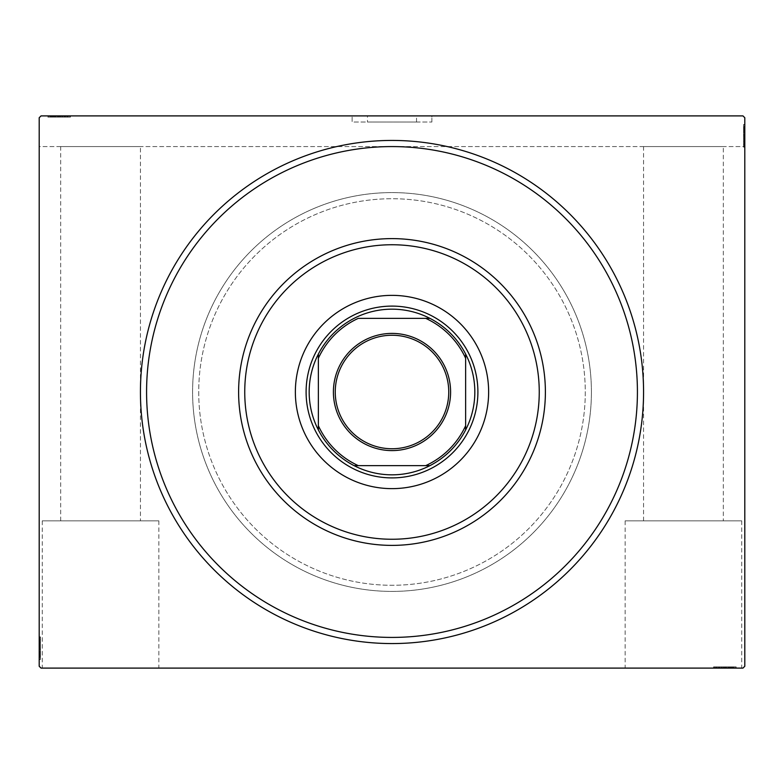 <?xml version="1.0" encoding="UTF-8"?>
<svg xmlns="http://www.w3.org/2000/svg" width="784" height="784" viewBox="0 0 784 784"><rect width="100%" height="100%" fill="white"/><g stroke="black" fill="none" stroke-linecap="round" stroke-linejoin="round"><path stroke-width="0.59" stroke-dasharray="3.92 2.94" d="M431.886 122.03L431.886 115.895L352.114 115.895L431.886 115.895L352.114 115.895L431.886 115.895L431.886 122.03L352.114 122.03L352.114 115.895L352.114 122.03L431.886 122.03M367.461 122.03L416.539 122.03L367.461 122.03L367.461 115.895L416.539 115.895L367.461 115.895M416.539 122.03L416.539 115.895M146.579 392A245.421 245.421 0 0 0 392 637.421A245.421 245.421 0 0 0 637.421 392A245.421 245.421 0 0 0 392 146.579A245.421 245.421 0 0 0 146.579 392A245.421 245.421 0 0 0 392 637.421A245.421 245.421 0 0 0 637.421 392A245.421 245.421 0 0 0 392 146.579A245.421 245.421 0 0 0 146.579 392A245.421 245.421 0 0 0 392 637.421A245.421 245.421 0 0 0 637.421 392A245.421 245.421 0 0 0 392 146.579A245.421 245.421 0 0 0 146.579 392M42.267 520.85L158.848 520.85L42.267 520.85L42.267 668.105L158.848 668.105L42.267 668.105M158.848 520.85L158.848 668.105M625.152 520.85L741.733 520.85L625.152 520.85L625.152 668.105L741.733 668.105L625.152 668.105M741.733 520.85L741.733 668.105M198.724 392A193.276 193.276 0 0 0 392 585.276A193.276 193.276 0 0 0 585.276 392A193.276 193.276 0 0 0 392 198.724A193.276 193.276 0 0 0 198.724 392A193.276 193.276 0 0 0 392 585.276A193.276 193.276 0 0 0 585.276 392A193.276 193.276 0 0 0 392 198.724A193.276 193.276 0 0 0 198.724 392A193.276 193.276 0 0 0 392 585.276A193.276 193.276 0 0 0 585.276 392A193.276 193.276 0 0 0 392 198.724A193.276 193.276 0 0 0 198.724 392A193.276 193.276 0 0 0 392 585.276A193.276 193.276 0 0 0 585.276 392A193.276 193.276 0 0 0 392 198.724A193.276 193.276 0 0 0 198.724 392M723.328 520.85L643.566 520.85L723.328 520.85L723.328 146.579L643.566 146.579L723.328 146.579M643.566 520.85L643.566 146.579M140.434 520.85L60.672 520.85L140.434 520.85L140.434 146.579L60.672 146.579L140.434 146.579M60.672 520.85L60.672 146.579M50.333 117.12L69.874 117.12L47.853 117.12L69.874 117.12L48.128 117.12L51.705 117.12L49.921 117.12L49.921 115.895L51.705 115.895L48.128 115.895L51.705 115.895L48.128 115.895L51.705 115.895L48.128 115.895L49.921 115.895L49.921 117.12L51.705 117.12L51.705 115.895L50.058 115.895L70.433 115.895L47.853 115.895L70.433 115.895L47.853 115.895L70.433 115.895L47.853 115.895L64.376 115.895L48.128 115.895L51.705 115.895L51.705 117.12L50.058 117.12L50.058 115.895L68.228 115.895L48.402 115.895L69.874 115.895L48.128 115.895L64.376 115.895L50.058 115.895L50.058 117.12L69.874 117.12L69.874 115.895L69.874 117.12L47.853 117.12L47.853 115.895L47.853 117.12L50.333 117.12L50.333 115.895M41.042 115.895L742.958 115.895L41.042 115.895L742.958 115.895L744.8 117.737L744.8 666.263L742.958 668.105L41.042 668.105L39.2 666.263L39.2 117.737L41.042 115.895M718.585 666.88L736.147 666.88L714.126 666.88L736.147 666.88L714.126 666.88L735.598 666.88L719.908 666.88L722.211 666.88L722.231 668.105L719.624 668.105L735.872 668.105L719.624 668.105L735.598 668.105L719.908 668.105L722.211 668.105L722.211 666.88L719.624 666.88L719.624 668.105L735.872 668.105L719.624 668.105L719.624 666.88L721.858 666.88L721.848 668.105L713.567 668.105L736.147 668.105L721.848 668.105L721.858 666.88L718.585 666.88L718.585 668.105M735.598 668.105L714.126 668.105L735.598 668.105L714.126 668.105L735.598 668.105L735.598 666.88L735.598 668.105M736.147 668.105L713.567 668.105L736.147 668.105L713.567 668.105L736.147 668.105L736.147 666.88L736.147 668.105L736.147 666.88L724.955 666.88L724.955 668.105L715.772 668.105L733.942 668.105L715.772 668.105L724.945 668.105L724.945 666.88L713.567 666.88L713.567 668.105L713.567 666.88L724.847 666.88L724.847 668.105L724.847 666.88L736.147 666.88L736.147 668.105M730.306 666.88L716.321 666.88L735.872 666.88L732.295 666.88L734.079 666.88L734.079 668.105L732.295 668.105L735.872 668.105L732.295 668.105L735.872 668.105L732.295 668.105L735.872 668.105L734.079 668.105L734.079 666.88L732.295 666.88L732.295 668.105L732.295 666.88L733.942 666.88L733.942 668.105L721.554 668.105L733.942 668.105L733.942 666.88L730.306 666.88L730.306 668.105M743.575 138.837L743.575 124.548L743.575 146.579L743.575 124.548L743.575 146.579L743.575 125.097L743.575 140.797L743.575 138.484L744.8 138.474L744.8 124.823L744.8 141.071L744.8 125.097L744.8 140.797L744.8 138.484L743.575 138.484L743.575 141.071L744.8 141.071L744.8 124.823L744.8 141.071L743.575 141.071L743.575 138.837L744.8 138.837M744.8 125.097L744.8 146.579L744.8 117.737L742.958 115.895L744.8 117.737L744.8 146.579L744.8 125.097L744.8 146.579L744.8 125.097L743.575 125.097L744.8 125.097M744.8 124.548L744.8 147.127L744.8 124.548L744.8 147.127L744.8 124.548L744.8 147.127L744.8 124.548L743.575 124.548L744.8 124.548L743.575 124.548L743.575 135.74L744.8 135.74L744.8 144.922L744.8 126.753L744.8 144.922L744.8 135.75L743.575 135.75L743.575 147.127L744.8 147.127L743.575 147.127L743.575 135.848L744.8 135.848L743.575 135.848L743.575 124.548L744.8 124.548M743.575 147.127L743.575 124.823L743.575 128.4L743.575 126.616L744.8 126.616L744.8 124.823L744.8 128.4L744.8 124.823L744.8 128.4L744.8 124.823L744.8 126.616L743.575 126.616L743.575 128.4L744.8 128.4L743.575 128.4L743.575 126.753L744.8 126.753L744.8 139.14L744.8 126.753L743.575 126.753L743.575 144.922L744.8 144.922L743.575 144.922L743.575 126.753L744.8 126.753L743.575 126.753L743.575 135.848L744.8 135.848L743.575 135.848L743.575 124.548L743.575 135.74L744.8 135.74L743.575 135.75L743.575 147.127L744.8 147.127M39.2 146.579L39.2 117.737L39.2 146.579L744.8 146.579L39.2 146.579M40.425 645.163L40.425 659.452L40.425 637.421L40.425 659.452L40.425 637.421L40.425 658.903L40.425 643.203L40.425 645.516L39.2 645.526L39.2 659.177L39.2 642.929L39.2 658.903L39.2 643.203L39.2 645.516L40.425 645.516L40.425 642.929L39.2 642.929L39.2 659.177L39.2 642.929L40.425 642.929L40.425 645.163L39.2 645.163M39.2 658.903L39.2 637.421L39.2 659.452L39.2 637.421L39.2 658.903L39.2 637.421L39.2 658.903L40.425 658.903L39.2 658.903M39.2 659.452L39.2 636.873L39.2 659.452L39.2 636.873L39.2 659.452L39.2 636.873L39.2 659.452L40.425 659.452L39.2 659.452L40.425 659.452L40.425 648.26L39.2 648.26L39.2 639.078L39.2 657.247L39.2 639.078L39.2 648.25L40.425 648.25L40.425 636.873L39.2 636.873L40.425 636.873L40.425 648.152L39.2 648.152L40.425 648.152L40.425 659.452L39.2 659.452M40.425 636.873L40.425 659.177L40.425 655.6L40.425 657.384L39.2 657.384L39.2 659.177L39.2 655.6L39.2 659.177L39.2 655.6L39.2 659.177L39.2 657.384L40.425 657.384L40.425 655.6L39.2 655.6L40.425 655.6L40.425 657.247L39.2 657.247L39.2 644.86L39.2 657.247L40.425 657.247L40.425 639.078L39.2 639.078L40.425 639.078L40.425 657.247L39.2 657.247L40.425 657.247L40.425 648.152L39.2 648.152L40.425 648.152L40.425 659.452L40.425 648.26L39.2 648.26L40.425 648.25L40.425 636.873L39.2 636.873M40.425 637.421L39.2 637.421L40.425 637.421M40.425 656.972L39.2 656.972M40.425 655.326L39.2 655.326M40.425 656.943L39.2 656.943M40.425 652.014L39.2 652.014L40.425 652.014M40.425 641.567L40.425 649.818L40.425 641.567L39.2 641.567L39.2 649.818L39.2 641.567L39.2 649.818L39.2 641.567L40.425 641.567L40.425 649.818L39.2 649.818L40.425 649.818L40.425 641.567M40.425 654.356L39.2 654.356M40.425 642.008L39.2 642.008M40.425 654.758L39.2 654.728M40.425 653.67L39.2 653.67L40.425 653.64M40.425 653.611L39.2 653.611L40.425 653.631M40.425 651.504L39.2 651.504M40.425 645.154L39.2 645.154L40.425 645.144M40.425 641.89L39.2 641.89M40.425 640.508L39.2 640.508M40.425 641.831L39.2 641.831M40.425 641.792L39.2 641.792M40.425 644.575L39.2 644.575M40.425 646.712L39.2 646.712M40.425 642.743L39.2 642.743M40.425 647.319L39.2 647.319M40.425 652.807L39.2 652.807L39.2 648.711L39.2 656.698L39.2 652.807L40.425 652.807M40.425 639.626L39.2 639.626L39.2 656.698L39.2 639.626L40.425 639.626M40.425 642.782L39.2 642.782M40.425 646.516L39.2 646.516M40.425 648.711L39.2 648.711L40.425 648.711M40.425 648.966L39.2 648.966M40.425 656.698L39.2 656.698M40.425 639.078L39.2 639.078M40.425 638.196L39.2 638.196M40.425 648.437L39.2 648.397M40.425 640.234L39.2 640.234M40.425 656.149L39.2 656.149M40.425 649.818L39.2 649.818L40.425 649.818M40.425 642.929L40.425 651.102L40.425 644.86L39.2 644.86L40.425 644.86L40.425 651.112L39.2 651.102L40.425 651.102L40.425 659.177L39.2 659.177L40.425 659.177L40.425 657.384L40.425 659.177L39.2 659.177L40.425 659.177L40.425 657.384L39.2 657.384L40.425 657.384L40.425 655.6L39.2 655.6L40.425 655.6L40.425 659.177L40.425 642.929L39.2 642.929M40.425 646.976L39.2 646.976M40.425 652.219L39.2 652.219M40.425 654.64L39.2 654.64M40.425 657.051L39.2 657.051M40.425 657.247L39.2 657.247L40.425 657.247L40.425 651.112L40.425 657.247M40.425 653.229L39.2 653.229M40.425 651.612L39.2 651.612M40.425 649.466L39.2 649.466M40.425 647.045L39.2 647.045M40.425 643.203L39.2 643.203L40.425 643.203M40.425 643.468L39.2 643.468M40.425 648.241L39.2 648.241M40.425 645.516L39.2 645.516M40.425 651.112L39.2 651.112L40.425 651.112M40.425 644.86L39.2 644.86M40.425 659.177L40.425 657.384L39.2 657.384L40.425 657.384L40.425 655.6L40.425 659.177L39.2 659.177M743.575 146.579L744.8 146.579L743.575 146.579M743.575 127.028L744.8 127.028M743.575 128.674L744.8 128.674M743.575 127.057L744.8 127.057M743.575 131.986L744.8 131.986L743.575 131.986M743.575 142.433L743.575 134.182L743.575 142.433L744.8 142.433L744.8 134.182L744.8 142.433L744.8 134.182L744.8 142.433L743.575 142.433L743.575 134.182L744.8 134.182L743.575 134.182L743.575 142.433M743.575 129.644L744.8 129.644M743.575 141.992L744.8 141.992M743.575 129.242L744.8 129.272M743.575 130.33L744.8 130.33L743.575 130.36M743.575 130.389L744.8 130.389L743.575 130.369M743.575 132.496L744.8 132.496M743.575 138.846L744.8 138.846L743.575 138.856M743.575 142.11L744.8 142.11M743.575 143.492L744.8 143.492M743.575 142.169L744.8 142.169M743.575 142.208L744.8 142.208M743.575 139.425L744.8 139.425M743.575 137.288L744.8 137.288M743.575 141.257L744.8 141.257M743.575 136.681L744.8 136.681M743.575 131.193L744.8 131.193L744.8 135.289L744.8 127.302L744.8 131.193L743.575 131.193M743.575 144.374L744.8 144.374L744.8 127.302L744.8 144.374L743.575 144.374M743.575 141.218L744.8 141.218M743.575 137.484L744.8 137.484M743.575 135.289L744.8 135.289L743.575 135.289M743.575 135.034L744.8 135.034M743.575 127.302L744.8 127.302M743.575 144.922L744.8 144.922M743.575 145.804L744.8 145.804M743.575 135.563L744.8 135.603M743.575 143.766L744.8 143.766M743.575 127.851L744.8 127.851M743.575 134.182L744.8 134.182L743.575 134.182M743.575 141.071L743.575 132.898L743.575 139.14L744.8 139.14L743.575 139.14L743.575 132.888L744.8 132.898L743.575 132.898L743.575 124.823L744.8 124.823L743.575 124.823L743.575 126.616L743.575 124.823L744.8 124.823L743.575 124.823L743.575 126.616L744.8 126.616L743.575 126.616L743.575 128.4L744.8 128.4L743.575 128.4L743.575 124.823L743.575 141.071L744.8 141.071M743.575 137.024L744.8 137.024M743.575 131.781L744.8 131.781M743.575 129.36L744.8 129.36M743.575 126.949L744.8 126.949M743.575 126.753L744.8 126.753L743.575 126.753L743.575 132.888L743.575 126.753M743.575 130.771L744.8 130.771M743.575 132.388L744.8 132.388M743.575 134.534L744.8 134.534M743.575 136.955L744.8 136.955M743.575 140.797L744.8 140.797L743.575 140.797M743.575 140.532L744.8 140.532M743.575 135.759L744.8 135.759M743.575 138.484L744.8 138.484M743.575 132.888L744.8 132.888L743.575 132.888M743.575 139.14L744.8 139.14M743.575 124.823L743.575 126.616L744.8 126.616L743.575 126.616L743.575 128.4L743.575 124.823L744.8 124.823M51.979 117.12L51.979 115.895M50.362 117.12L50.362 115.895M69.1 117.12L48.402 117.12L69.874 117.12L69.874 115.895L69.874 117.12L69.874 115.895L69.874 117.12L69.874 115.895L69.874 117.12L69.874 115.895L69.874 117.12L69.874 115.895L69.874 117.12L69.874 115.895L69.874 117.12L69.874 115.895L69.874 117.12L69.1 117.12L69.1 115.895M65.415 117.12L48.402 117.12L48.402 115.895L48.402 117.12L48.402 115.895L48.402 117.12L48.402 115.895L48.402 117.12L48.402 115.895L48.402 117.12L48.402 115.895L48.402 117.12L48.402 115.895L48.402 117.12L48.402 115.895L48.402 117.12L48.402 115.895L48.402 117.12L55.282 117.12L55.282 115.895L55.282 117.12L55.282 115.895L55.282 117.12L48.402 117.12L48.402 115.895L48.402 117.12L69.874 117.12L69.874 115.895L69.874 117.12L48.402 117.12L48.402 115.895L48.402 117.12L64.092 117.12L64.092 115.895L64.092 117.12L61.789 117.12L61.789 115.895L61.769 117.12L64.376 117.12L64.376 115.895L64.376 117.12L62.142 117.12L62.152 115.895L62.142 117.12L65.415 117.12L65.415 115.895M65.738 117.12L57.487 117.12L65.738 117.12L65.738 115.895L57.487 115.895L65.738 115.895L57.487 115.895L65.738 115.895L65.738 117.12L57.487 117.12L57.487 115.895L57.487 117.12L65.738 117.12M52.949 117.12L52.949 115.895M65.297 117.12L65.297 115.895M52.548 117.12L52.548 115.895L52.538 117.12M70.433 117.12L53.675 117.12L53.635 115.895L53.665 117.12L50.058 117.12L59.153 117.12L59.153 115.895L59.153 117.12L47.853 117.12L47.853 115.895L47.853 117.12L59.045 117.12L59.045 115.895L59.055 117.12L70.433 117.12L70.433 115.895L70.433 117.12L59.153 117.12L68.228 117.12L68.228 115.895L68.228 117.12L50.058 117.12L50.058 115.895L50.058 117.12L59.153 117.12L59.153 115.895L59.153 117.12L47.853 117.12L59.045 117.12L59.045 115.895L59.055 117.12L70.433 117.12L70.433 115.895M53.694 117.12L53.694 115.895M55.801 117.12L55.801 115.895M66.797 117.12L66.797 115.895M65.474 117.12L65.474 115.895M65.503 117.12L65.503 115.895M62.73 117.12L62.73 115.895M60.593 117.12L60.593 115.895M64.553 117.12L64.553 115.895L60.789 115.895L64.513 115.895L64.513 117.12M59.986 117.12L59.986 115.895M54.498 117.12L54.498 115.895L58.594 115.895L50.607 115.895L54.498 115.895L54.498 117.12M67.679 117.12L67.679 115.895L50.607 115.895L67.679 115.895L67.679 117.12M60.789 117.12L60.789 115.895M58.594 117.12L58.594 115.895L58.594 117.12M58.339 117.12L58.339 115.895M50.607 117.12L50.607 115.895M52.577 117.12L64.376 117.12L50.058 117.12L50.058 115.895L50.058 117.12L52.577 117.12L52.577 115.895M68.228 117.12L68.228 115.895M58.869 117.12L58.869 115.895M67.071 117.12L67.071 115.895M58.878 117.12L58.878 115.895L58.908 117.12M51.156 117.12L51.156 115.895M57.487 117.12L57.487 115.895L57.487 117.12M64.376 117.12L56.203 117.12L62.446 117.12L62.446 115.895L62.446 117.12L56.193 117.12L56.203 115.895L56.203 117.12L48.128 117.12L48.128 115.895L48.128 117.12L49.921 117.12L48.128 117.12L48.128 115.895L48.128 117.12L49.921 117.12L49.921 115.895L49.921 117.12L51.705 117.12L51.705 115.895L51.705 117.12L48.128 117.12L64.376 117.12L64.376 115.895M60.329 117.12L60.329 115.895M55.086 117.12L55.086 115.895M52.665 117.12L52.665 115.895M50.254 117.12L50.254 115.895M54.076 117.12L54.076 115.895M55.693 117.12L55.693 115.895M57.84 117.12L57.84 115.895M60.25 117.12L60.25 115.895M63.837 117.12L63.837 115.895M62.161 117.12L62.161 115.895M59.065 117.12L59.065 115.895M61.789 117.12L61.789 115.895M50.058 117.12L56.193 117.12L50.058 117.12M56.193 117.12L56.193 115.895L56.193 117.12M62.446 117.12L62.446 115.895M48.128 117.12L49.921 117.12L49.921 115.895L49.921 117.12L51.705 117.12L48.128 117.12L48.128 115.895M714.126 666.88L714.126 668.105L714.126 666.88M733.667 666.88L733.667 668.105M732.021 666.88L732.021 668.105M733.638 666.88L733.638 668.105M728.718 666.88L728.718 668.105L728.718 666.88M718.262 666.88L726.513 666.88L718.262 666.88L718.262 668.105L726.513 668.105L718.262 668.105L726.513 668.105L718.262 668.105L718.262 666.88L726.513 666.88L726.513 668.105L726.513 666.88L718.262 666.88M731.051 666.88L731.051 668.105M718.703 666.88L718.703 668.105M731.452 666.88L731.452 668.105L731.462 666.88M713.567 666.88L730.325 666.88L730.365 668.105L730.335 666.88L733.942 666.88L715.772 666.88L715.772 668.105L715.772 666.88L733.942 666.88L733.942 668.105L733.942 666.88L724.847 666.88L724.847 668.105L724.847 666.88L736.147 666.88L724.955 666.88L724.955 668.105L724.945 666.88L713.567 666.88L713.567 668.105M728.199 666.88L728.199 668.105M717.203 666.88L717.203 668.105M718.526 666.88L718.526 668.105M718.497 666.88L718.497 668.105M721.27 666.88L721.27 668.105M723.407 666.88L723.407 668.105M719.447 666.88L719.447 668.105L723.211 668.105L719.487 668.105L719.487 666.88M724.014 666.88L724.014 668.105M729.502 666.88L729.502 668.105L725.406 668.105L733.393 668.105L729.502 668.105L729.502 666.88M716.321 666.88L716.321 668.105L733.393 668.105L716.321 668.105L716.321 666.88M723.211 666.88L723.211 668.105M725.406 666.88L725.406 668.105L725.406 666.88M725.661 666.88L725.661 668.105M733.393 666.88L733.393 668.105M731.423 666.88L719.624 666.88L733.942 666.88L733.942 668.105L733.942 666.88L731.423 666.88L731.423 668.105M715.772 666.88L715.772 668.105M714.9 666.88L714.9 668.105M725.131 666.88L725.131 668.105M716.929 666.88L716.929 668.105M725.122 666.88L725.122 668.105L725.092 666.88M732.844 666.88L732.844 668.105M726.513 666.88L726.513 668.105L726.513 666.88M719.624 666.88L727.797 666.88L721.554 666.88L721.554 668.105L721.554 666.88L727.807 666.88L727.797 668.105L727.797 666.88L735.872 666.88L735.872 668.105L735.872 666.88L734.079 666.88L735.872 666.88L735.872 668.105L735.872 666.88L734.079 666.88L734.079 668.105L734.079 666.88L732.295 666.88L732.295 668.105L732.295 666.88L735.872 666.88L719.624 666.88L719.624 668.105M723.671 666.88L723.671 668.105M728.914 666.88L728.914 668.105M731.335 666.88L731.335 668.105M733.746 666.88L733.746 668.105M729.924 666.88L729.924 668.105M728.307 666.88L728.307 668.105M726.16 666.88L726.16 668.105M723.75 666.88L723.75 668.105M719.908 666.88L719.908 668.105L719.908 666.88M720.163 666.88L720.163 668.105M721.839 666.88L721.839 668.105M724.935 666.88L724.935 668.105M722.211 666.88L722.211 668.105M733.942 666.88L727.807 666.88L733.942 666.88M727.807 666.88L727.807 668.105L727.807 666.88M721.554 666.88L721.554 668.105M735.872 666.88L734.079 666.88L734.079 668.105L734.079 666.88L732.295 666.88L735.872 666.88L735.872 668.105M477.897 392A85.897 85.897 0 0 0 392 306.103A85.897 85.897 0 0 0 306.103 392A85.897 85.897 0 0 0 392 477.897A85.897 85.897 0 0 0 477.897 392A85.897 85.897 0 0 0 392 306.103A85.897 85.897 0 0 0 306.103 392A85.897 85.897 0 0 0 392 477.897A85.897 85.897 0 0 0 477.897 392A85.897 85.897 0 0 0 392 306.103A85.897 85.897 0 0 0 306.103 392A85.897 85.897 0 0 0 392 477.897A85.897 85.897 0 0 0 477.897 392M488.638 392A96.638 96.638 0 0 0 392 295.362A96.638 96.638 0 0 0 295.362 392A96.638 96.638 0 0 0 392 488.638A96.638 96.638 0 0 0 488.638 392M591.41 392A199.41 199.41 0 0 1 392 591.41A199.41 199.41 0 0 1 192.59 392A199.41 199.41 0 0 1 392 192.59A199.41 199.41 0 0 1 591.41 392A199.41 199.41 0 0 1 392 591.41A199.41 199.41 0 0 1 192.59 392A199.41 199.41 0 0 1 392 192.59A199.41 199.41 0 0 1 591.41 392M238.61 392A153.39 153.39 0 0 0 392 545.39A153.39 153.39 0 0 0 545.39 392A153.39 153.39 0 0 0 392 238.61A153.39 153.39 0 0 0 238.61 392M448.752 392A56.752 56.752 0 0 0 392 335.248A56.752 56.752 0 0 0 335.248 392A56.752 56.752 0 0 0 392 448.752A56.752 56.752 0 0 0 448.752 392M429.946 465.627A82.83 82.83 0 0 0 465.627 429.946M318.373 429.946A82.83 82.83 0 0 0 354.054 465.627M318.373 358.259L318.373 425.741M425.741 318.373L358.259 318.373M465.627 425.741L465.627 358.259M358.259 465.627L425.741 465.627M354.054 318.373A82.83 82.83 0 0 0 318.373 354.054M465.627 354.054A82.83 82.83 0 0 0 429.946 318.373M40.425 651.71L39.2 651.71M40.425 651.925L39.2 651.925M40.425 648.074L39.2 648.074M40.425 650.014L39.2 650.014M743.575 132.29L744.8 132.29M743.575 132.075L744.8 132.075M743.575 135.926L744.8 135.926M743.575 133.986L744.8 133.986M55.595 117.12L55.595 115.895M55.38 117.12L55.38 115.895M59.231 117.12L59.231 115.895M57.291 117.12L57.291 115.895M53.675 117.12L53.675 115.895M728.405 666.88L728.405 668.105M728.62 666.88L728.62 668.105M724.769 666.88L724.769 668.105M726.709 666.88L726.709 668.105M730.325 666.88L730.325 668.105"/><path stroke-width="1.18" d="M643.566 392A251.566 251.566 0 0 1 392 643.566A251.566 251.566 0 0 1 140.434 392A251.566 251.566 0 0 1 392 140.434A251.566 251.566 0 0 1 643.566 392M41.042 115.895L742.958 115.895L744.8 117.737L744.8 666.263L742.958 668.105L41.042 668.105L39.2 666.263L39.2 117.737L41.042 115.895M244.745 392A147.255 147.255 0 0 0 392 539.255A147.255 147.255 0 0 0 539.255 392A147.255 147.255 0 0 0 392 244.745A147.255 147.255 0 0 0 244.745 392M545.39 392A153.39 153.39 0 0 1 392 545.39A153.39 153.39 0 0 1 238.61 392A153.39 153.39 0 0 1 392 238.61A153.39 153.39 0 0 1 545.39 392M295.362 392A96.638 96.638 0 0 1 392 295.362A96.638 96.638 0 0 1 488.638 392A96.638 96.638 0 0 1 392 488.638A96.638 96.638 0 0 1 295.362 392M146.579 392A245.421 245.421 0 0 0 392 637.421A245.421 245.421 0 0 0 637.421 392A245.421 245.421 0 0 0 392 146.579A245.421 245.421 0 0 0 146.579 392M333.406 392A58.594 58.594 0 0 1 392 333.406A58.594 58.594 0 0 1 450.594 392A58.594 58.594 0 0 1 392 450.594A58.594 58.594 0 0 1 333.406 392M448.752 392A56.752 56.752 0 0 0 392 335.248A56.752 56.752 0 0 0 335.248 392A56.752 56.752 0 0 0 392 448.752A56.752 56.752 0 0 0 448.752 392M309.17 392A82.83 82.83 0 0 0 318.373 429.946L318.373 425.741L318.373 429.946A82.83 82.83 0 0 0 429.946 465.627L425.741 465.627L429.946 465.627A82.83 82.83 0 0 0 465.627 354.054L465.627 358.259L465.627 354.054A82.83 82.83 0 0 0 429.946 318.373L358.259 318.373A80.987 80.987 0 0 0 318.373 358.259L318.373 425.741A80.987 80.987 0 0 0 358.259 465.627L425.741 465.627A80.987 80.987 0 0 0 465.627 425.741L465.627 358.259A80.987 80.987 0 0 0 425.741 318.373L429.946 318.373A82.83 82.83 0 0 0 318.373 354.054L318.373 358.259L318.373 354.054A82.83 82.83 0 0 0 309.17 392M477.897 392A85.897 85.897 0 0 1 392 477.897A85.897 85.897 0 0 1 306.103 392A85.897 85.897 0 0 1 392 306.103A85.897 85.897 0 0 1 477.897 392M465.627 429.946L465.627 425.741L465.627 429.946M354.054 465.627L358.259 465.627L354.054 465.627"/></g></svg>
